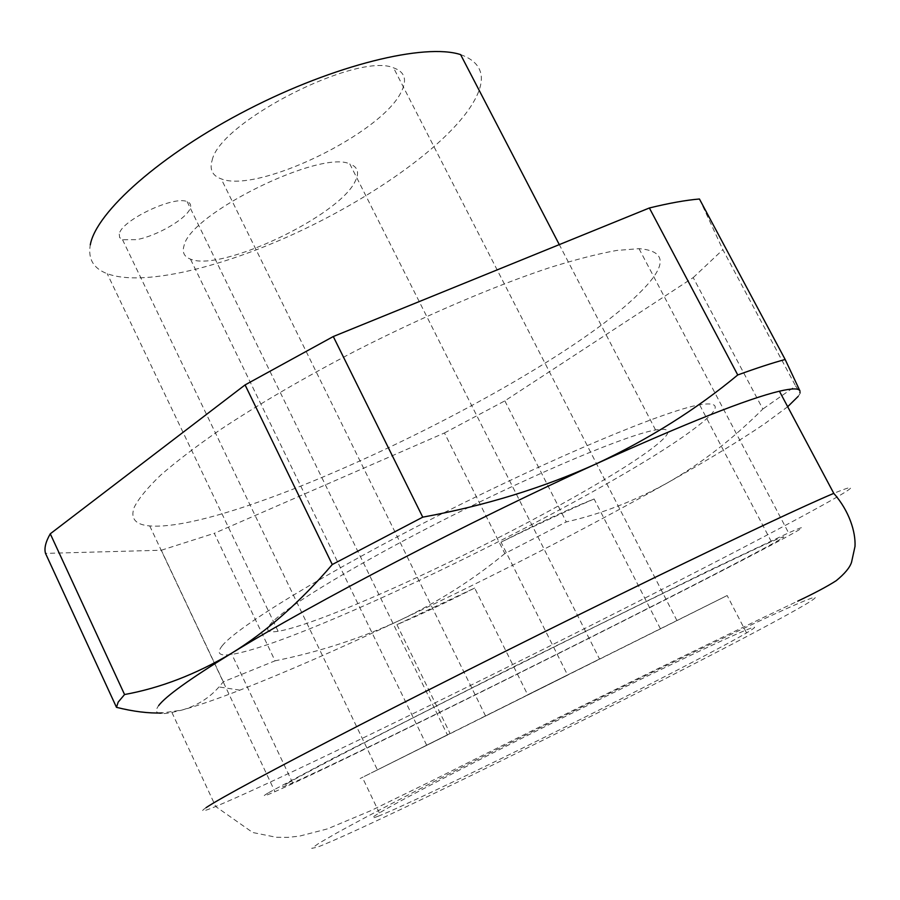 <?xml version="1.0" encoding="UTF-8"?>
<svg xmlns="http://www.w3.org/2000/svg" width="900" height="900" viewBox="0 0 900 900"><rect width="100%" height="100%" fill="white"/><g stroke="black" fill="none" stroke-linecap="round" stroke-linejoin="round"><path stroke-width="0.67" stroke-dasharray="4.5 3.38" d="M444.454 432.968L504.844 400.871L693.214 277.605L762.84 409.039C732.577 439.211 700.819 463.793 667.586 482.782C634.14 501.21 600.379 514.26 566.28 521.921L504.844 553.567L444.454 432.968L214.301 533.317L275.051 660.836L223.324 681.817L218.97 686.947C209.374 698.006 196.987 705.724 181.8 710.111L162.079 712.969M504.844 553.567C473.389 579.533 438.345 601.796 399.701 620.359C360.776 638.415 319.23 651.904 275.051 660.836M787.691 406.721L764.336 423.979C739.665 440.696 707.411 460.294 667.586 482.782C584.617 529.369 495.326 575.224 399.701 620.359C338.918 648.979 285.637 672.244 239.895 690.154C216.023 699.435 196.661 706.084 181.8 710.111L171.9 712.429C157.669 715.286 153.248 713.002 158.659 705.589M800.438 392.94L798.176 396.394L800.01 391.061L800.438 392.94L795.634 386.021L762.84 409.039M699.446 199.001L722.869 249.683L795.634 386.021M223.324 681.817L161.325 550.238L45.517 553.387M504.844 400.871L566.28 521.921M474.66 588.049C445.455 602.899 419.558 615.094 396.934 624.656L474.66 588.049L527.681 694.789L599.535 659.048L349.808 163.935C357.772 166.849 359.595 172.575 355.264 181.125C339.57 215.966 220.635 272.464 190.451 259.11C184.14 256.759 182.002 252.27 184.039 245.666C190.024 213.694 320.287 149.524 349.808 163.935M693.214 277.605L722.869 249.683M378.191 816.221C396.608 809.168 471.611 773.584 558.382 730.418C645.131 687.262 724.185 646.178 746.539 632.936C760.275 624.701 756.461 625.32 735.075 634.781C662.749 666.596 424.26 785.947 379.384 812.936C370.575 818.201 370.181 819.293 378.191 816.221M594.101 498.983C566.359 511.043 535.331 525.442 501.03 542.171C538.267 523.192 569.295 508.793 594.101 498.983L660.454 628.852L727.155 595.53L527.681 694.789M396.934 624.656L450.09 733.5L360.135 778.511L567.641 675.158L501.03 542.171M268.639 792.664L331.931 758.903L512.854 667.181L706.354 571.793L788.602 532.868C810.877 523.069 805.275 527.062 771.795 544.826C664.976 601.639 345.161 760.658 274.928 791.663C263.171 796.849 261.079 797.175 268.639 792.664M639.653 292.804C667.238 265.646 667.024 250.942 639.011 248.67L616.624 250.459C597.836 253.834 575.314 259.627 549.067 267.829C493.931 286.155 424.035 316.024 355.748 350.809C304.2 377.685 258.907 404.077 219.859 429.975C196.065 446.445 176.333 461.498 160.684 475.132C147.544 487.744 138.735 498.42 134.28 507.15C130.129 518.445 135.281 524.7 149.726 525.926C235.778 533.002 552.173 380.756 639.653 292.804M287.213 783.518C305.584 772.627 400.027 723.971 516.116 665.966C632.171 607.984 740.002 555.592 771.367 541.665C791.775 532.688 786.87 536.22 756.664 552.285C658.957 604.339 357.379 754.301 292.635 782.842C281.374 787.804 279.574 788.029 287.213 783.518M651.679 448.695C613.89 477.304 518.355 529.684 431.55 570.623C364.264 602.471 302.164 627.514 278.123 631.283C267.3 633.015 264.949 630.371 271.091 623.374C285.334 607.129 359.494 562.241 450.236 516.577C540.945 470.88 627.514 434.891 655.56 429.952C673.189 427.162 671.895 433.418 651.679 448.695M222.154 645.829C236.644 627.244 326.486 572.119 440.775 514.35C555.007 456.559 664.582 410.963 699.57 404.752C722.543 401.186 720.236 409.556 692.685 429.874C603.821 496.271 303.874 643.163 231.874 654.379C219.352 656.347 216.112 653.501 222.154 645.829M450.09 733.5L426.668 745.2C422.336 747.371 422.37 747.371 426.78 745.178L599.535 659.048M660.454 628.852L485.561 715.972C479.419 719.055 479.464 719.044 485.707 715.95L567.641 675.158M376.92 770.13L447.604 734.873L376.92 770.13M212.164 160.189C219.803 121.86 357.233 51.784 393.548 67.837C404.786 71.764 407.385 79.718 401.355 91.676C382.072 133.391 257.558 193.792 221.197 178.864C212.344 175.725 209.329 169.504 212.164 160.189M460.609 54.608C483.345 62.809 487.384 79.065 472.725 103.376C445.365 148.972 356.918 208.755 270.382 244.192C203.411 271.98 137.779 285.266 107.212 273.679C93.476 268.537 87.829 258.93 90.293 244.856M119.272 234.135L119.644 237.544L122.535 239.726L136.541 239.648C157.264 236.002 187.706 218.081 190.339 207.844C191.261 204.851 190.192 202.781 187.121 201.645C173.835 195.289 120.78 220.669 119.272 234.135M161.325 550.238L214.301 533.317M786.195 608.794C817.009 595.035 823.331 593.651 805.185 604.631C782.989 617.648 735.874 642.589 663.84 679.433C593.899 715.129 509.603 757.012 443.16 789.12C375.199 821.857 333.248 841.207 317.295 847.181L311.726 848.374L318.926 843.244L337.387 832.635C370.35 814.466 425.16 785.914 487.418 754.312C596.959 698.783 725.423 636.03 786.195 608.794M206.078 807.649C199.316 812.295 202.523 811.913 215.696 806.501C304.132 769.793 676.148 585.135 810.754 511.695C854.741 487.755 862.425 481.635 833.783 493.358M239.895 690.154L218.97 686.947M746.539 632.936L727.155 595.53M639.011 248.67L788.602 532.868M771.367 541.665L699.57 404.752M426.668 745.2L190.451 259.11M676.957 620.595L393.548 67.837M278.123 631.283L107.212 273.679M122.535 239.726L377.404 769.871M187.121 201.645L447.457 734.962M485.561 715.972L221.197 178.864M655.56 429.952L559.294 244.609M292.635 782.842L231.874 654.379M379.384 812.936L362.329 777.341M149.726 525.926L274.928 791.663M171.9 712.429L215.696 806.501L252.697 832.5L276.221 837.27L287.977 837.349L299.407 836.156L327.499 828.877L370.935 810.619L434.284 779.648C559.024 716.76 718.706 638.471 797.738 601.144"/><path stroke-width="1.35" d="M785.16 359.483L699.446 199.001C685.901 200.138 669.206 203.13 649.373 207.979L333.281 336.532L422.741 517.163C484.875 505.733 542.61 488.002 595.924 463.973C648.799 439.234 696.071 409.567 737.741 374.963C756.799 368.032 772.605 362.88 785.16 359.483L800.01 391.061C799.054 388.181 792.18 388.215 779.423 391.196L833.783 493.358C804.139 505.879 744.3 534.015 654.266 577.766C560.441 623.464 446.321 680.558 359.764 725.051C271.755 770.445 220.523 797.985 206.078 807.649M649.373 207.979L737.741 374.963M333.281 336.532L245.081 384.919L50.276 533.801L124.56 694.53C160.369 688.016 195.964 674.303 231.356 653.389C266.49 631.732 300.127 602.111 332.269 564.536L422.741 517.163M245.081 384.919L332.269 564.536M158.659 705.589C165.724 696.251 189.956 678.847 231.356 653.389C312.502 603.394 470.115 521.179 595.924 463.973C686.317 423.067 747.484 398.812 779.423 391.196M162.079 712.969C148.556 713.441 133.358 711.562 116.483 707.332L118.181 702.113L124.56 694.53M50.276 533.801C45.63 541.89 44.044 548.415 45.517 553.387L116.483 707.332M798.176 396.394L787.691 406.721M90.293 244.856C96.041 212.231 160.616 154.451 247.736 109.654C334.766 64.744 424.924 42.986 460.609 54.608L559.294 244.609M797.738 601.144C814.207 593.37 827.033 586.564 836.201 580.702C844.706 573.75 849.814 567.619 851.535 562.298L855 546.435C855.788 532.17 849.375 511.065 833.783 493.358"/></g></svg>
